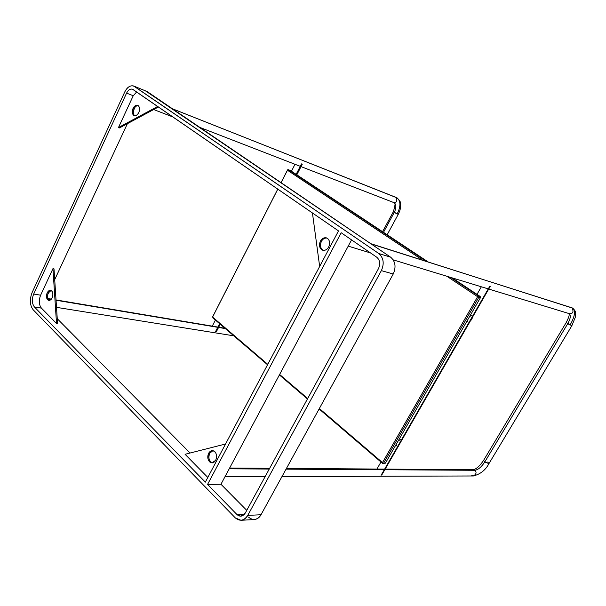 <?xml version="1.0" encoding="UTF-8"?>
<svg xmlns="http://www.w3.org/2000/svg" width="606" height="606" viewBox="0 0 606 606"><rect width="100%" height="100%" fill="white"/><g stroke="black" fill="none" stroke-linecap="round" stroke-linejoin="round"><path stroke-width="0.91" d="M118.458 127.563L119.48 127.927L158.439 106.982L119.48 127.927L118.458 127.563L133.237 95.733L136.645 91.991L133.237 95.733L126.578 93.112C128.51 89.597 130.654 88.393 133.017 89.491L338.504 230.901L132.472 89.196C130.169 88.673 128.207 89.976 126.578 93.112L133.237 95.733L118.458 127.563L157.666 106.451L118.458 127.563M319.657 266.451L312.431 212.956L319.657 266.451M205.336 482.134L338.504 230.901L205.336 482.134L34.451 307.015L205.336 482.134M145.478 90.877L390.635 257.179C395.423 261.406 396.286 267.019 393.233 274.01L261.004 514.744C257.33 520.084 253.194 520.895 248.589 517.168M135.077 107.194L133.434 110.709L135.077 107.194M127.396 123.669L54.707 279.654L127.396 123.669M49.147 291.592L47.647 294.811L49.147 291.592M57.259 318.711L190.072 453.023L57.259 318.711M220.955 484.262L246.756 510.35L220.955 484.262L351.556 239.885L220.955 484.262L207.57 484.421L341.193 232.749L376.765 257.232C379.962 260.088 380.53 263.883 378.477 268.617L245.339 512.949C242.885 516.562 240.112 517.115 237.029 514.608L207.57 484.421L220.955 484.262M57.578 323.627L56.517 323.475L41.42 308.113L34.451 307.015C31.921 303.629 31.663 299.303 33.678 294.016L126.578 93.112L33.678 294.016L40.625 295.198L52.949 268.663L54.002 268.875L52.949 268.663L56.517 323.475L57.578 323.627L54.002 268.875L57.578 323.627M207.82 477.452L185.065 454.295L225.546 444.009L185.065 454.295L207.82 477.452M33.171 309.78L235.264 517.85C239.885 521.637 244.044 520.819 247.748 515.395L381.363 270.624C384.454 263.512 383.59 257.808 378.78 253.52L134.434 86.423C130.888 84.787 127.677 86.605 124.798 91.87L32.141 292.471C29.467 299.5 29.808 305.265 33.171 309.78C29.808 305.265 29.467 299.5 32.141 292.471L124.798 91.87C127.237 87.15 130.184 85.196 133.646 85.991L378.78 253.52C383.59 257.808 384.454 263.512 381.363 270.624L247.748 515.395C246.187 518.289 243.923 519.918 240.953 520.281L235.264 517.85L33.171 309.78M240.953 520.281L254.255 519.562C257.209 519.198 259.459 517.592 261.004 514.744L247.748 515.395L261.004 514.744L393.233 274.01L381.363 270.624L393.233 274.01C396.286 267.019 395.423 261.406 390.635 257.179L378.78 253.52L390.635 257.179L147.129 91.544L133.646 85.991M341.193 232.749L207.57 484.421L237.029 514.608L240.787 516.214L245.339 512.949L378.477 268.617C380.53 263.883 379.962 260.088 376.765 257.232L341.193 232.749M244.453 514.252L237.029 514.608L244.453 514.252M40.625 295.198L33.678 294.016C31.663 299.303 31.921 303.629 34.451 307.015L41.42 308.113C38.89 304.75 38.625 300.447 40.625 295.198C38.625 300.447 38.89 304.75 41.42 308.113L56.517 323.475L52.949 268.663L40.625 295.198M48.222 293.031C47.147 295.849 47.291 298.152 48.662 299.94L49.321 300.409C47.397 298.978 47.026 296.516 48.222 293.031L47.162 292.849C48.563 290.342 50.086 289.691 51.737 290.895C53.116 292.683 53.267 294.993 52.184 297.834C50.768 300.341 49.237 300.985 47.601 299.758C46.23 297.97 46.086 295.667 47.162 292.849C45.897 296.796 46.435 299.311 48.775 300.394L52.184 297.834C53.449 293.895 52.919 291.372 50.593 290.282L47.162 292.849L48.222 293.031L51.109 290.448L48.222 293.031M215.728 460.265C213.88 463.075 211.805 463.582 209.509 461.78C207.555 459.333 207.267 456.477 208.638 453.22C210.464 450.409 212.532 449.894 214.85 451.667C216.819 454.114 217.115 456.977 215.728 460.265C217.387 455.053 216.289 451.826 212.448 450.576L208.638 453.22C206.987 458.447 208.093 461.674 211.979 462.893L215.728 460.265M209.706 453.25C208.335 456.5 208.623 459.348 210.57 461.795L212.517 462.855C209.025 461.272 208.093 458.068 209.706 453.25L208.638 453.22L209.706 453.25L212.971 450.637L209.706 453.25M328.702 246.99C326.634 250.187 324.255 251.081 321.574 249.657C319.279 247.521 318.892 244.672 320.407 241.112C322.453 237.916 324.824 237.014 327.52 238.4C329.838 240.529 330.232 243.392 328.702 246.99C330.368 242.544 329.611 239.499 326.422 237.863C323.922 237.408 321.915 238.491 320.407 241.112C318.741 245.589 319.521 248.627 322.756 250.24C325.225 250.657 327.21 249.581 328.702 246.99M321.392 241.408C319.877 244.968 320.263 247.809 322.551 249.945L323.256 250.346C320.4 248.513 319.779 245.528 321.392 241.408L320.407 241.112L321.392 241.408C322.71 239.029 324.551 237.908 326.899 238.044C324.551 237.908 322.71 239.029 321.392 241.408M138.812 112.519C137.259 115.307 135.539 116.238 133.661 115.307C132.078 113.761 131.866 111.466 133.04 108.429C134.577 105.641 136.297 104.702 138.183 105.611C139.781 107.148 139.994 109.451 138.812 112.519C140.069 108.989 139.698 106.603 137.698 105.353C135.865 104.952 134.312 105.974 133.04 108.429C131.782 111.966 132.161 114.352 134.184 115.587C136.002 115.973 137.547 114.951 138.812 112.519M134.055 108.815C132.888 111.852 133.093 114.14 134.676 115.693L134.714 115.716C133.1 114.186 132.881 111.89 134.055 108.815L133.04 108.429L134.055 108.815C135.1 106.694 136.479 105.626 138.183 105.611C136.479 105.626 135.1 106.694 134.055 108.815M287.449 170.241L281.108 182.671L287.638 169.801L290.13 170.369L288.358 169.703L287.449 170.241L422.746 260.209L287.449 170.241M277.813 189.133L212.585 317.044L267.776 364.327L212.585 317.044L277.813 189.133M279.631 374.478L307.696 398.521L279.631 374.478M319.354 408.505L382.484 462.583L477.611 296.698L446.872 276.26L477.611 296.698L478.445 296.584L478.573 295.986L450.546 277.381L478.573 295.986L480.157 296.448L452.167 277.874L480.157 296.448L480.513 297.175L480.157 296.448L478.573 295.986L478.445 296.584L478.801 297.311L480.391 297.766L480.513 297.175L480.391 297.766L478.801 297.311L383.651 463.135L385.408 463.166L480.391 297.766L385.408 463.166L382.568 463.37L319.104 408.967L382.568 463.37L382.484 462.583L319.354 408.505M212.683 316.749L277.768 189.102L212.683 316.749M281.063 182.641L287.456 170.097L281.063 182.641M212.797 317.839L267.541 364.767L212.797 317.839M426.472 261.398L288.358 169.703L426.472 261.398M428.131 261.928L290.13 170.369L428.131 261.928M307.447 398.975L279.389 374.925L307.447 398.975M383.651 463.135L478.801 297.311L478.445 296.584L477.611 296.698L382.484 462.583L382.848 463.249L383.651 463.135L382.568 463.37L385.408 463.166L383.651 463.135M396.445 445.455L396.104 444.539M398.339 440.653L400.452 439.676M401.339 440.979L398.377 445.213M467.802 321.809L467.347 320.483M469.726 316.34L471.763 315.575M472.468 316.347C472.544 318.4 471.529 320.173 469.408 321.672M381.098 475.263L489.701 286.38L381.098 475.263M215.577 331.55L219.607 323.68L215.577 331.55M296.145 174.354L301.508 163.885L296.145 174.354M487.739 462.03L488.928 463.643C485.573 470.067 480.391 474.172 473.377 475.968C476.346 474.157 476.831 472.263 474.824 470.286L384.795 469.748L474.824 470.286L473.263 469.711L474.824 470.286C476.831 472.263 476.346 474.157 473.369 475.968L471.771 475.384M384.272 469.741L286.047 469.15L384.272 469.741M269.261 469.052L229.212 468.809L269.261 469.052M488.928 463.643L484.785 461.977C481.459 467.029 478.142 469.801 474.824 470.286C478.142 469.801 481.459 467.029 484.785 461.977L483.596 460.371L484.785 461.977L488.928 463.643L571.867 325.702L567.724 323.71L484.785 461.977L567.724 323.71L566.246 322.483L571.867 325.702L575.427 316.976L575.685 313.643C576.011 312.241 575.041 310.416 572.776 308.166L572.072 307.848C573.852 311.87 572.965 313.825 569.42 313.688L568.754 313.385M569.307 313.658C570.996 315.431 570.473 318.786 567.724 323.71C570.473 318.786 570.996 315.431 569.307 313.658M488.716 289.039L569.42 313.688C572.965 313.825 573.852 311.87 572.072 307.848L572.776 308.166C575.677 310.946 574.874 316.377 570.375 324.468M572.072 307.848L371.13 243.907L572.072 307.848M225.326 328.581L218.561 327.452L225.326 328.581M217.743 327.316L56.055 300.25L217.743 327.316M51.116 299.425L47.965 298.902L51.116 299.425M172.46 108.777L397.044 197.882C400.771 201.048 400.861 206.298 397.316 213.63L398.225 214.38L394.241 212.479L383.5 232.318L394.241 212.479L393.339 211.736L398.225 214.38L387.173 234.757M301.023 166.62L393.832 202.586C396.642 202.73 397.43 201.018 396.203 197.458C397.43 201.018 396.642 202.73 393.832 202.586L393.521 202.427M382.545 231.681L393.339 211.736C395.339 205.048 395.582 202.033 394.082 202.707C396.377 204.669 396.43 207.926 394.241 212.479C396.43 207.926 396.377 204.669 394.074 202.707L393.832 202.586M396.203 197.458L172.612 108.883L396.203 197.458M376.561 469.695L380.969 461.999M477.013 294.357L481.353 286.789M381.772 474.998L490.224 286.418M212.168 326.376L215.395 320.066M291.448 171.24L295.001 164.287M216.539 331.384L220.22 324.202M296.826 174.808L302.333 164.074M473.369 475.968L281.972 476.566M265.14 476.619L224.97 476.748M229.636 468.021L269.67 468.302M286.449 468.415L384.643 469.097M385.166 469.105L473.263 469.711C476.399 469.036 479.846 465.923 483.596 460.371L566.246 322.483C570.155 314.628 568.943 315.15 569.064 313.582M370.781 243.673L572.776 308.166M348.223 246.127L370.531 252.944M393.241 259.876L488.247 288.895M233.772 335.822L56.517 307.356M47.836 298.569L51.358 299.159M56.032 299.94L217.865 327.073M218.683 327.21L224.955 328.263M397.044 197.882C399.452 200.222 400.566 201.828 400.369 202.715C401.164 206.138 400.452 210.024 398.225 214.38M153.697 109.534L173.021 117.026M199.897 127.434L300.258 166.324"/></g></svg>
